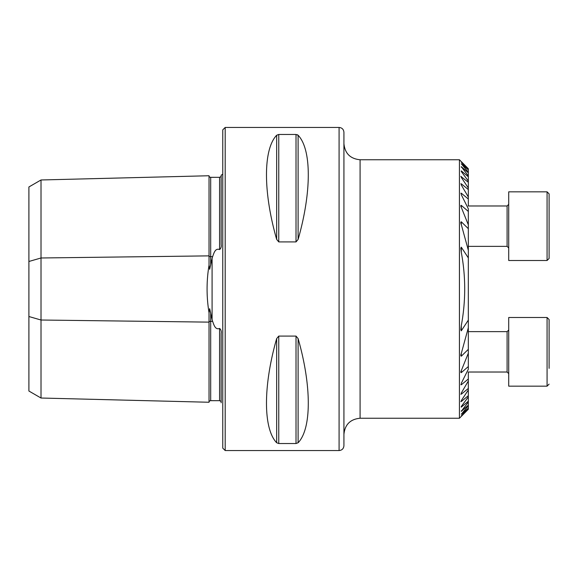 <?xml version="1.0" encoding="UTF-8"?>
<svg xmlns="http://www.w3.org/2000/svg" width="578" height="578" viewBox="0 0 578 578"><rect width="100%" height="100%" fill="white"/><g stroke="black" fill="none" stroke-linecap="round" stroke-linejoin="round"><path stroke-width="0.87" d="M339.084 450.551L339.084 127.449C342.024 127.738 343.643 129.349 343.924 132.297L343.924 445.703C343.643 448.651 342.024 450.262 339.084 450.551L225.189 450.551L222.761 448.131L222.761 129.869L225.189 127.449L225.189 450.551M276.66 442.755C263.091 428.616 263.091 385.96 276.66 338.585L278.755 336.085L296.015 336.085L298.111 338.585C311.679 385.96 311.679 428.616 298.111 442.755L296.015 443.536L278.755 443.536L276.66 442.755L276.66 338.585M296.015 336.085L296.015 443.536L298.111 442.755L298.111 338.585M298.111 239.415L298.111 135.245C311.679 149.384 311.679 192.041 298.111 239.415L296.015 241.915L278.755 241.915L276.66 239.415C263.091 192.041 263.091 149.384 276.66 135.245L278.755 134.464L296.015 134.464L298.111 135.245L297.432 134.746M28.9 261.48L41.016 257.983L41.016 179.975L28.9 186.969L28.9 391.031L41.016 398.025L209.034 402.252A1.618 1.618 0 0 1 210.688 400.677L219.575 400.684L219.575 328.434C220.984 329.518 221.504 331.194 221.15 333.47L221.15 402.815M219.575 328.434C215.067 330.291 213.708 324.07 212.617 321.368L212.09 319.468L212.09 258.532L209.655 269.319L209.034 265.201C206.425 281.016 206.425 296.882 209.034 312.799L209.662 308.695L212.09 319.468M41.016 398.025L41.016 257.983L209.034 255.873A1.618 0.809 180 0 0 210.688 256.661L212.617 256.632L212.09 258.532M212.617 256.632C213.708 253.98 214.994 247.745 219.575 249.566C220.984 248.489 221.504 246.806 221.15 244.53L221.15 175.185L222.761 174.209M221.15 176.037C221.504 176.276 220.984 176.702 219.575 177.316L210.688 177.323A1.618 1.618 0 0 1 209.034 175.748L41.016 179.975M221.15 357.493L221.15 339.488L221.15 357.493M221.15 238.512L221.15 220.507L221.15 238.512M219.575 400.684C220.984 401.298 221.504 401.724 221.15 401.963M360.087 159.759L459.438 159.759L459.438 418.241L360.087 418.241C350.268 419.202 344.885 424.584 343.924 434.396L343.924 143.604C344.885 153.416 350.268 158.798 360.087 159.759L360.087 418.241M468.325 168.74L461.295 161.616L468.325 168.74L461.295 162.115L468.325 169.853L461.295 163.784L468.325 172.222L468.325 172.822L461.295 166.666L468.325 175.929L468.325 176.803L461.295 170.857L461.295 171.543L468.325 181.116L468.325 182.301L460.81 176.391M461.295 416.384L468.325 409.26L461.295 416.384M461.295 177.403L461.295 176.492L461.295 177.403L468.325 188.016L468.325 189.555L461.295 183.818L461.295 184.989L468.325 196.997L468.325 199.005L461.295 193.211L461.295 194.714L468.325 208.766L468.325 211.44L461.295 205.378C460.673 205.428 460.673 206.086 461.295 207.343L468.325 224.835L468.325 228.678L461.295 221.786C460.673 222.125 460.673 223.05 461.295 224.567L468.325 250.238L468.325 257.896L461.295 247.182L460.81 248.135L461.295 252.369C465.839 276.667 465.839 301.087 461.295 325.631L460.81 329.865L461.295 330.818L468.325 320.104L468.325 327.762L461.295 353.433C460.673 354.957 460.673 355.882 461.295 356.214L468.325 349.322L468.325 353.165L461.295 370.657C460.673 371.914 460.673 372.572 461.295 372.622L468.325 366.56L468.325 369.234L461.295 383.286L461.295 384.789L468.325 378.995L468.325 381.003L461.295 393.011L461.295 394.182L468.325 388.445L468.325 389.984L461.295 400.597L461.295 401.508L468.325 395.699L468.325 396.884L461.295 406.457L461.295 407.143L468.325 401.197L468.325 402.071L461.295 411.334L468.325 405.178L468.325 405.778L461.295 414.216L468.325 408.147L461.295 415.885L468.325 409.26M461.295 410.835L461.295 411.334L461.295 410.835M461.295 406.457L461.295 407.143L461.295 406.457M460.81 401.609L461.295 401.508L461.295 400.597M460.81 394.189L461.295 394.182L461.295 393.011M460.81 384.652L461.295 384.789L461.295 383.286M460.81 372.326L461.295 372.622L461.295 370.657M460.81 355.68L461.295 356.214L461.295 353.433M461.295 224.567L461.295 221.786L460.81 222.147M461.295 207.343L461.295 205.378L460.81 205.544M461.295 194.714L461.295 193.211L460.81 193.269M461.295 184.989L461.295 183.818L460.81 183.811M461.295 170.857L461.295 171.543L461.295 170.857M461.295 166.666L461.295 167.165L461.295 166.666M209.034 175.748L209.034 265.201M209.034 312.799L209.034 322.127A1.618 0.809 180 0 1 210.688 321.339L212.617 321.368M209.034 402.252L209.034 322.127L41.016 320.017L28.9 316.52M468.325 408.147L468.325 409.137M468.325 405.778L468.325 407.793M468.325 402.071L468.325 405.178M468.325 372.022L468.325 378.995M468.325 396.884L468.325 401.197M468.325 176.803L468.325 181.116M468.325 199.005L468.325 205.978M468.325 389.984L468.325 395.699M468.325 182.301L468.325 188.016M468.325 381.003L468.325 388.445M468.325 189.555L468.325 196.997M468.325 168.863L468.325 169.853M468.325 170.207L468.325 172.222M468.325 172.822L468.325 175.929M468.325 211.44L468.325 224.835M468.325 353.165L468.325 366.56M468.325 228.678L468.325 250.238M468.325 327.762L468.325 349.322M468.325 257.896L468.325 320.104M549.1 210.219L549.1 227.212M549.1 193.912L549.1 258.482L547.077 260.497L547.077 191.838L549.1 193.861M547.077 191.838L508.712 191.838L508.712 260.497L547.077 260.497M547.077 317.503L508.712 317.503L508.712 386.162L547.077 386.162L547.077 317.503L549.1 319.518L549.1 368.359M210.688 400.677L210.688 312.799M219.575 249.566L219.575 177.316M210.688 265.201L210.688 177.323M278.755 336.085L278.755 443.536M296.015 134.464L296.015 241.915M278.755 134.464L278.755 241.915M276.66 135.245L276.66 239.415M461.295 247.182L461.295 252.369M461.295 325.631L461.295 330.818M468.325 246.365L507.094 246.365L507.094 205.978L508.712 204.359L507.094 205.978L468.18 205.978M468.18 372.022L507.094 372.022L507.094 331.635L508.712 330.016L507.094 331.635L468.325 331.635M339.084 127.449L225.189 127.449M460.81 161.132L459.438 159.759M460.81 416.868L459.438 418.241M507.094 372.022L508.712 373.641L507.094 372.022M507.094 246.365L508.712 247.984L507.094 246.365M547.077 386.162L549.1 384.139"/></g></svg>
